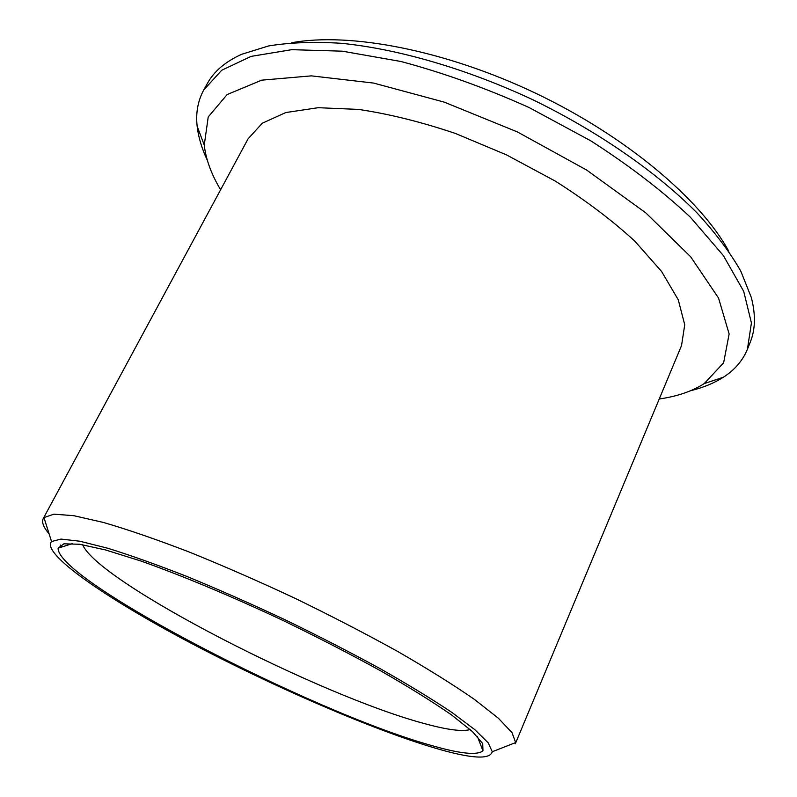<?xml version="1.0" encoding="UTF-8"?>
<svg xmlns="http://www.w3.org/2000/svg" width="797" height="797" viewBox="0 0 797 797"><rect width="100%" height="100%" fill="white"/><g stroke="black" fill="none" stroke-linecap="round" stroke-linejoin="round"><path stroke-width="1.2" d="M470.2 729.574C462.31 731.756 447.416 729.853 425.518 723.875C320.573 696.319 98.071 582.208 82.659 544.73M430.171 745.115C459.54 753.683 477.134 755.586 482.962 750.834L482.713 743.571L472.422 731.576L451.72 715.058C432.861 701.978 409.379 687.343 381.245 671.174C350.979 654.476 318.601 637.759 284.13 621.012C232.116 596.495 181.766 575.464 140.84 560.998L105.573 549.95L79.71 544.261L63.909 543.813L58.101 548.187C57.065 580.336 311.796 711.96 430.171 745.115M435.69 748.293C371.272 729.275 271.717 685.928 188.6 641.894C105.961 598.089 40.906 553.407 51.546 541.532L61.02 539.081L79.71 541.203L107.495 548.167C130.31 555.22 156.72 564.625 186.747 576.4C218.278 589.362 250.965 603.777 284.788 619.628C318.392 635.936 350.162 652.265 380.079 668.613C408.124 684.543 432.064 699.148 451.889 712.438L474.793 729.644L488.202 742.834L492.267 751.74C489.976 759.84 471.117 758.684 435.69 748.293M43.217 518.618L248.086 138.827L262.243 123.256L285.724 112.556L318.172 107.705L358.56 109.418C388.896 113.911 421.175 121.921 455.386 133.438L506.474 154.867L555.26 181.078C585.745 200.416 612.285 220.46 634.87 241.212L661.62 271.518L678.267 299.792L684.733 324.777L681.535 345.579L515.31 743.8L515.659 742.575L512.053 732.712L498.384 718.227L474.384 699.377C453.383 684.832 427.84 668.872 397.753 651.498C365.564 633.685 331.303 615.942 294.97 598.278C258.377 581.152 223.03 565.691 188.929 551.903C156.491 539.449 128.018 529.636 103.5 522.473L73.742 515.679L53.877 514.175L43.955 517.582L43.217 518.618C41.494 522.135 43.456 527.206 49.105 533.841M60.363 545.048L62.395 546.822M728.757 251.204C700.673 199.479 626.422 136.536 535.823 93.319C445.224 50.111 349.584 32.019 291.702 42.739M220.61 189.766C211.285 174.154 205.835 159.27 204.261 145.094L208.226 116.94L227.145 94.544L261.725 80.158L311.348 75.864L373.614 83.077L444.238 102.126L517.402 131.933L586.612 170.03L645.869 212.929L690.66 256.783L718.545 298.048L729.135 333.973L723.636 362.774L704.249 383.576C692.244 391.267 677.241 396.408 659.239 398.988M690.63 390.709C703.223 387.621 714.142 383.128 723.387 377.22C734.645 370.017 742.655 360.702 747.417 349.265L751.422 322.934L743.711 291.353L723.367 255.568L690.292 217.123C662.177 190.752 628.943 165.288 590.597 140.72L529.049 107.515C485.831 88.088 443.162 72.756 401.03 61.518L342.401 51.187L291.712 49.673L251.095 56.388L221.696 70.266L203.763 89.951C197.865 100.85 195.663 112.935 197.148 126.215C198.383 137.124 201.761 148.441 207.28 160.167M203.763 89.951L207.419 83.386C213.995 71.361 225.402 61.668 241.621 54.306L268.609 45.947C289.849 42.46 314.138 41.583 341.475 43.307C398.261 49.006 466.733 68.831 532.775 99.715C598.328 131.595 656.838 172.331 697.006 212.889C715.547 233.043 730.142 252.48 740.802 271.169L751.292 297.401C755.775 314.646 755.417 329.609 750.216 342.292L747.417 349.265M72.766 543.504L58.101 548.187M477.373 736.488L482.962 750.834M492.267 751.74L515.659 742.575M51.546 541.532L43.955 517.582M704.249 383.576L723.387 377.22M204.261 145.094L197.148 126.215"/></g></svg>
